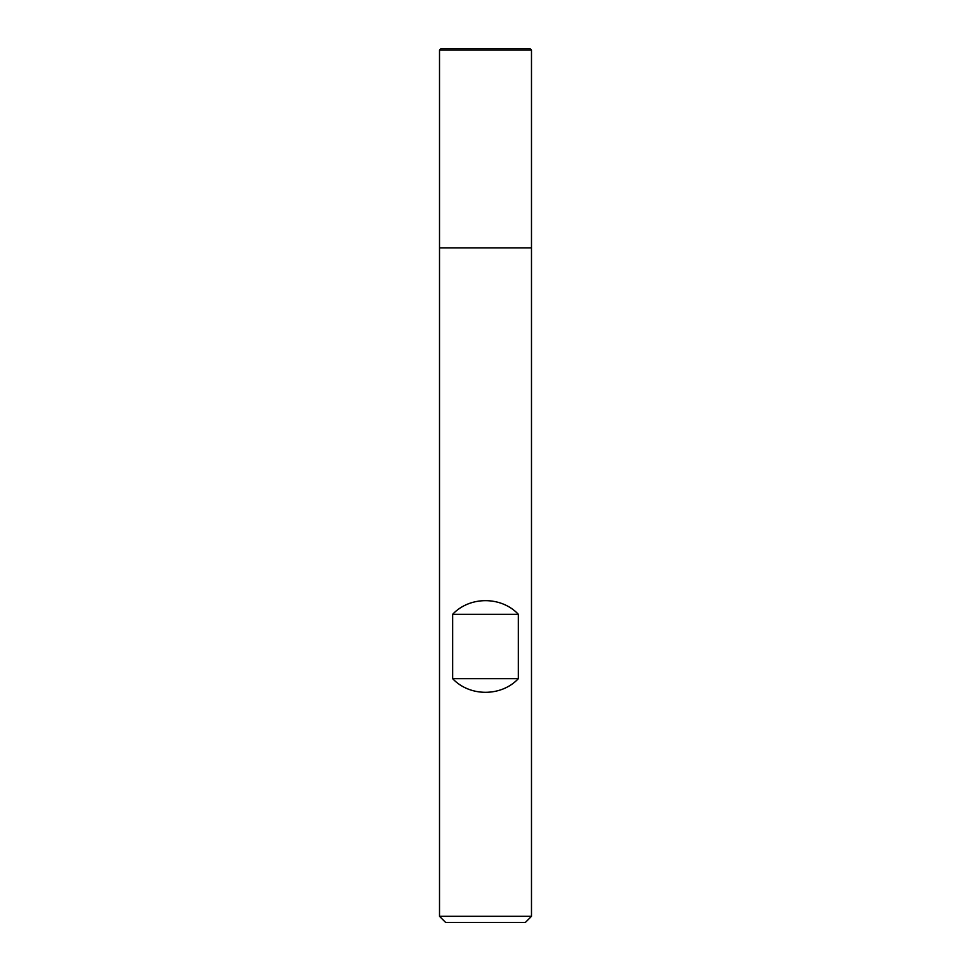 <?xml version="1.0" encoding="UTF-8"?>
<svg xmlns="http://www.w3.org/2000/svg" width="971" height="971" viewBox="0 0 971 971"><rect width="100%" height="100%" fill="white"/><g stroke="black" fill="none" stroke-linecap="round" stroke-linejoin="round"><path stroke-width="1.46" d="M439.511 916.321L531.489 916.321L531.489 247.86L439.511 247.86L439.511 916.321L445.64 922.45L525.36 922.45L531.489 916.321M531.489 50.079L529.96 48.55L441.04 48.55L439.511 50.079L439.511 247.86L531.489 247.86L531.489 50.079L439.511 50.079L439.511 247.86L485.5 247.86M452.656 678.68C469.709 696.85 501.291 696.85 518.344 678.68L518.344 614.291C501.291 596.109 469.709 596.109 452.656 614.291L452.656 678.68L518.344 678.68M452.656 614.291L518.344 614.291"/></g></svg>
